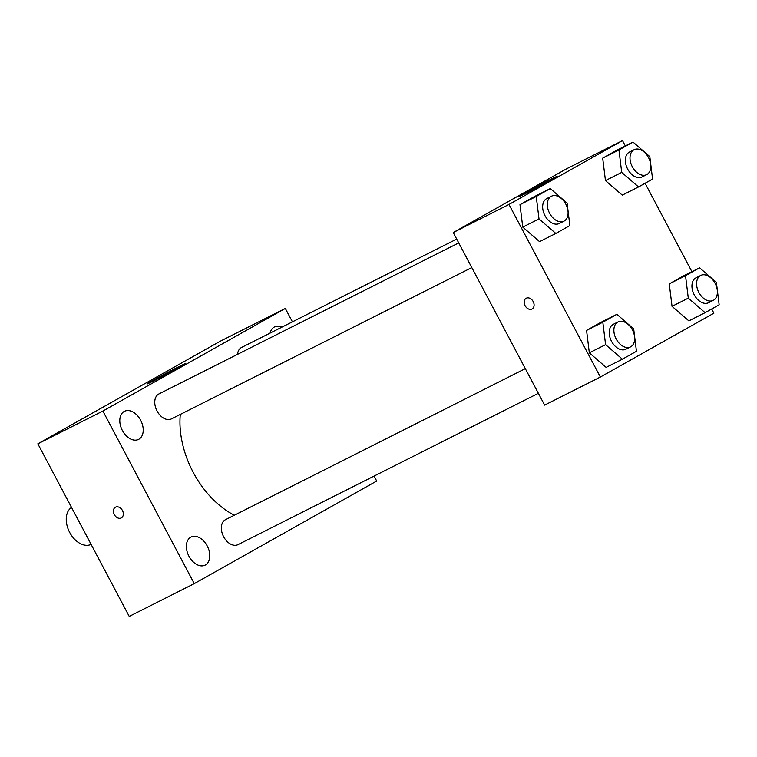 <?xml version="1.0" encoding="UTF-8"?>
<svg xmlns="http://www.w3.org/2000/svg" width="757" height="757" viewBox="0 0 757 757"><rect width="100%" height="100%" fill="white"/><g stroke="black" fill="none" stroke-linecap="round" stroke-linejoin="round"><path stroke-width="1.14" d="M71.537 507.436A20.931 13.948 63.3 0 0 69.691 532.445A20.931 13.948 63.3 0 0 91.095 544.387M374.081 476.077L376.702 481.026L194.265 583.638L129.229 616.397L37.85 443.81L220.287 341.208L285.323 308.44L292.42 321.839M281.926 327.128A15.708 10.466 63.3 0 0 274.441 326.958A15.708 10.466 63.3 0 0 274.157 327.109A15.708 10.466 63.3 0 0 270.126 333.071M124.157 411.467A15.708 10.466 63.3 0 0 122.265 430.269A15.708 10.466 63.3 0 0 138.578 439.382A15.708 10.466 63.3 0 0 140.859 420.637A15.708 10.466 63.3 0 0 124.441 411.316A15.708 10.466 63.3 0 0 124.157 411.467M190.736 537.215A15.708 10.466 63.3 0 0 188.843 556.017A15.708 10.466 63.3 0 0 205.147 565.119A15.708 10.466 63.3 0 0 207.427 546.384A15.708 10.466 63.3 0 0 191.01 537.063A15.708 10.466 63.3 0 0 190.736 537.215M194.265 583.638L102.886 411.051L37.85 443.81M102.886 411.051L285.323 308.44M180.753 366.473A21.802 0.492 152.1 0 1 159.576 377.838A21.802 0.492 152.1 0 1 146.972 383.988A21.802 0.492 152.1 0 1 166.001 373.352A21.802 0.492 152.1 0 1 185.503 363.587A21.802 0.492 152.1 0 1 180.753 366.473M122.445 510.502A6.103 4.551 60.6 0 1 121.375 517.873A6.103 4.551 60.6 0 1 114.411 514.788A6.103 4.551 60.6 0 1 115.386 507.237A6.103 4.551 60.6 0 1 122.445 510.502M121.375 517.873A6.103 4.551 60.6 0 1 114.421 514.779A6.103 4.551 60.6 0 1 115.386 507.228M456.708 239.08L241.587 347.454A13.957 9.302 63.3 0 0 241.332 347.586A13.957 9.302 63.3 0 0 237.518 354.352M525.311 368.65L225.454 519.709A13.957 9.302 63.3 0 0 225.208 519.841A13.957 9.302 63.3 0 0 223.627 536.732A13.957 9.302 63.3 0 0 238.01 544.624L538.369 393.309M458.733 242.902L158.875 393.962A13.957 9.302 63.3 0 0 158.629 394.094A13.957 9.302 63.3 0 0 156.945 410.796A13.957 9.302 63.3 0 0 171.432 418.886L471.8 267.571M180.298 414.42A80.223 53.463 63.3 0 0 193.177 472.264A80.223 53.463 63.3 0 0 234.358 515.224M711.665 308.988L713.889 313.19L600.367 377.033L544.624 405.118L453.244 232.531L566.756 168.688L622.509 140.603L625.32 145.921M622.273 195.126L605.458 180.582L602.686 158.147L616.737 150.246L602.686 158.147L605.458 180.582L622.273 195.126L638.529 186.941L621.715 172.397L618.952 149.952L632.994 142.061L649.809 156.595L652.572 179.04L638.529 186.941M606.139 367.382L589.324 352.838L586.561 330.402L600.604 322.501L586.561 330.402L589.324 352.838L606.139 367.382L622.396 359.197L605.591 344.653L602.818 322.208L616.86 314.316L633.675 328.85L636.448 351.295L622.396 359.197M645.087 183.251L691.898 271.659M600.367 377.033L508.988 204.447L622.509 140.603M688.851 320.873L672.036 306.33L669.264 283.884L683.306 275.993L669.264 283.884L672.036 306.33L688.851 320.873L705.108 312.679L688.293 298.135L685.52 275.699L699.572 267.798L716.377 282.342L719.15 304.778L705.108 312.679M539.561 241.644L522.756 227.1L519.983 204.664L534.026 196.763L519.983 204.664L522.756 227.1L539.561 241.644L555.827 233.449L539.012 218.905L536.24 196.47L550.282 188.569L567.097 203.113L569.87 225.558L555.827 233.449M508.988 204.447L453.244 232.531M525.207 193.688A21.802 0.492 152.1 0 1 518.611 196.763A21.802 0.492 152.1 0 1 537.64 186.127A21.802 0.492 152.1 0 1 557.143 176.362A21.802 0.492 152.1 0 1 545.948 182.797A21.802 0.492 152.1 0 1 525.207 193.688M533.193 301.56A6.103 4.551 60.6 0 1 532.124 308.932A6.103 4.551 60.6 0 1 525.159 305.837A6.103 4.551 60.6 0 1 526.134 298.286A6.103 4.551 60.6 0 1 533.193 301.56M532.124 308.932A6.103 4.551 60.6 0 1 525.169 305.837A6.103 4.551 60.6 0 1 526.134 298.286M551.427 196.214L546.781 198.552A13.957 9.302 63.3 0 0 544.945 215.575A13.957 9.302 63.3 0 0 559.328 223.476L563.974 221.129A13.957 9.302 63.3 0 0 565.999 204.485A13.957 9.302 63.3 0 0 551.427 196.214A13.957 9.302 63.3 0 0 549.591 213.228A13.957 9.302 63.3 0 0 563.974 221.129M539.012 218.905L522.756 227.1M536.24 196.47L519.983 204.664M550.282 188.569L534.026 196.763M634.129 149.697L629.483 152.034A13.957 9.302 63.3 0 0 627.648 169.057A13.957 9.302 63.3 0 0 642.04 176.958L646.686 174.621A13.957 9.302 63.3 0 0 648.711 157.976A13.957 9.302 63.3 0 0 634.129 149.697A13.957 9.302 63.3 0 0 632.294 166.72A13.957 9.302 63.3 0 0 646.686 174.621M621.715 172.397L605.458 180.582M618.952 149.952L602.686 158.147M632.994 142.061L616.737 150.246M617.996 321.952L613.35 324.289A13.957 9.302 63.3 0 0 611.524 341.312A13.957 9.302 63.3 0 0 625.907 349.214L630.553 346.876A13.957 9.302 63.3 0 0 632.578 330.232A13.957 9.302 63.3 0 0 617.996 321.952A13.957 9.302 63.3 0 0 616.17 338.975A13.957 9.302 63.3 0 0 630.553 346.876M605.591 344.653L589.324 352.838M602.818 322.208L586.561 330.402M616.86 314.316L600.604 322.501M700.708 275.434L696.062 277.781A13.957 9.302 63.3 0 0 694.226 294.795A13.957 9.302 63.3 0 0 708.618 302.696L713.264 300.359A13.957 9.302 63.3 0 0 715.289 283.714A13.957 9.302 63.3 0 0 700.708 275.434A13.957 9.302 63.3 0 0 698.872 292.457A13.957 9.302 63.3 0 0 713.264 300.359M688.293 298.135L672.036 306.33M685.52 275.699L669.264 283.884M699.572 267.798L683.306 275.993"/></g></svg>

